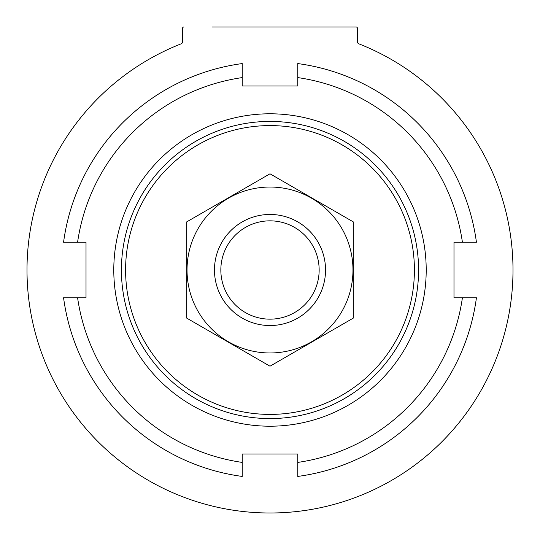 <?xml version="1.0" encoding="UTF-8"?>
<svg xmlns="http://www.w3.org/2000/svg" width="540" height="540" viewBox="0 0 540 540"><rect width="100%" height="100%" fill="white"/><g stroke="black" fill="none" stroke-linecap="round" stroke-linejoin="round"><path stroke-width="0.81" d="M125.591 270A144.41 144.41 0 0 1 342.205 144.936A144.41 144.41 0 0 1 342.205 395.064A144.41 144.41 0 0 1 125.591 270M121.426 270A148.574 148.574 0 0 1 344.291 141.332A148.574 148.574 0 0 1 344.291 398.669A148.574 148.574 0 0 1 121.426 270M113.785 270A156.215 156.215 0 0 1 348.104 134.717A156.215 156.215 0 0 1 348.104 405.284A156.215 156.215 0 0 1 113.785 270M357.48 41.87A2.086 2.086 0 0 0 358.803 43.808A243 243 0 0 1 463.698 416.732A243 243 0 0 1 76.302 416.732A243 243 0 0 1 181.197 43.808A2.086 2.086 0 0 0 182.52 41.87L182.52 28.391L182.52 41.87A2.086 2.086 0 0 1 181.197 43.808A243 243 0 0 0 76.302 416.732A243 243 0 0 0 463.698 416.732A243 243 0 0 0 358.803 43.808A2.086 2.086 0 0 1 357.48 41.87L357.48 28.391A1.391 1.391 0 0 0 356.089 27L212.159 27M182.52 28.391A1.391 1.391 0 0 1 183.91 27M242.231 462.409A194.4 194.4 0 0 1 77.591 297.769L63.572 297.769A208.285 208.285 0 0 0 242.231 476.429L242.231 453.985L297.769 453.985L297.769 476.429A208.285 208.285 0 0 0 476.429 297.769L462.409 297.769A194.4 194.4 0 0 1 297.769 462.409M77.591 242.231A194.4 194.4 0 0 1 242.231 77.591L242.231 63.572A208.285 208.285 0 0 0 63.572 242.231L86.015 242.231L86.015 297.769L77.591 297.769M297.769 77.591A194.4 194.4 0 0 1 462.409 242.231L476.429 242.231A208.285 208.285 0 0 0 297.769 63.572L297.769 86.015L242.231 86.015L242.231 77.591M462.409 297.769L453.985 297.769L453.985 242.231L462.409 242.231M319.154 270A49.154 49.154 0 0 1 245.423 312.572A49.154 49.154 0 0 1 245.423 227.428A49.154 49.154 0 0 1 319.154 270M325.546 270A55.546 55.546 0 0 1 242.231 318.101A55.546 55.546 0 0 1 242.231 221.9A55.546 55.546 0 0 1 325.546 270M353.315 318.101L353.315 221.9L270 173.799L186.685 221.9L186.685 318.101L270 366.201L353.315 318.101M270 187.036A82.964 82.964 0 0 0 198.146 311.486A82.964 82.964 0 0 0 341.854 311.486A82.964 82.964 0 0 0 270 187.036"/></g></svg>
